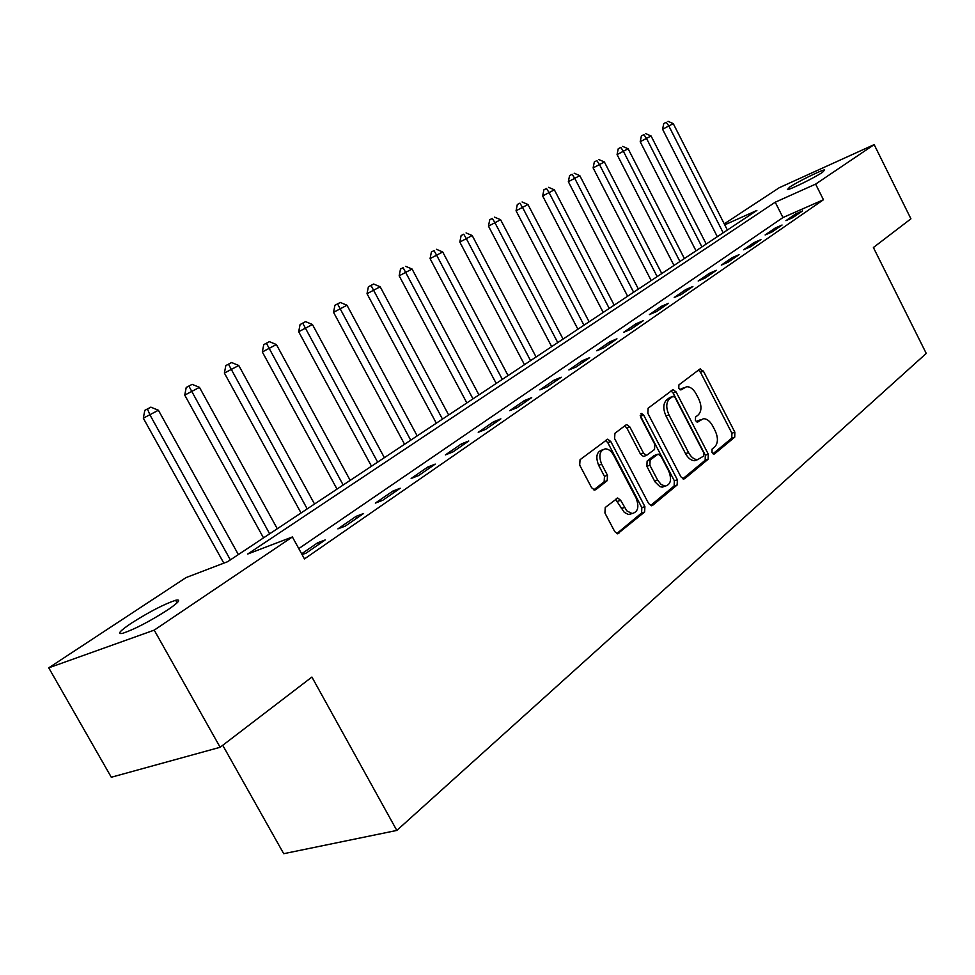 <?xml version="1.0" encoding="UTF-8"?>
<svg xmlns="http://www.w3.org/2000/svg" width="975" height="975" viewBox="0 0 975 975"><rect width="100%" height="100%" fill="white"/><g stroke="black" fill="none" stroke-linecap="round" stroke-linejoin="round"><path stroke-width="1.46" d="M711.982 452.595L714.578 453.875L734.736 437.129L734.858 432.193L703.402 371.122L699.721 369.159L678.905 384.906L678.771 388.391L680.867 389.976L686.619 386.709C690.239 386.636 693.408 389.037 696.113 393.888L698.783 399.031C701.842 405.978 701.659 411.279 698.234 414.936L695.541 417.056L695.419 420.554L697.43 422.114L703.438 418.689C706.936 418.738 709.983 421.09 712.579 425.758L715.223 430.889C718.283 437.812 718.124 443.138 714.748 446.879L712.091 449.073L711.982 452.595M131.15 623.317C149.138 611.898 163.958 604.207 175.634 600.271C181.508 599.04 178.876 602.245 167.749 609.887C149.809 621.355 134.83 629.155 122.826 633.287C116.744 634.53 119.523 631.203 131.15 623.317M789.567 187.176C797.355 181.874 821.401 170.028 824.655 169.894L822.644 172.222C815.027 177.462 790.579 189.516 787.41 189.613L789.567 187.176M605.231 507.5L604.927 512.996L614.713 531.57L617.541 533.825L644.633 511.997L644.889 506.61L610.777 441.517L607.669 439.189L580.052 459.688L579.698 465.136L591.606 487.719L594.616 490.035L595.822 489.633L607.181 480.699L607.486 475.288L601.673 464.21C598.406 455.715 599.613 450.584 605.292 448.841C608.522 448.939 611.276 451.011 613.543 455.045L636.066 497.993C639.381 506.842 638.052 512.021 632.056 513.545L626.779 510.827L620.636 500.297L617.711 498.018L605.231 507.5M724.242 223.872L779.281 187.7L874.161 144.629L910.93 218.814L873.393 247.528L926.25 353.425L396.813 830.432L311.915 677.064L220.143 747.277L154.221 630.13L48.75 667.838L186.115 577.553L227.638 561.697L756.856 210.454L724.742 224.847M874.161 144.629L815.612 184.117L775.223 202.215L247.723 554.019L292.39 536.957L154.221 630.13M292.39 536.957L304.456 558.919L823.448 199.741L815.612 184.117M680.903 476.824L683.707 479.03L684.755 478.652L708.142 459.225L708.301 454.167L676.065 391.889L673.043 389.622L648.107 408.208L647.863 413.327L680.903 476.824M650.569 505.55L674.127 486.001L677.15 484.977L652.616 505.355M624.67 425.929L626.901 428.098L629.887 426.989L626.803 424.673L625.865 425.027L614.908 433.314L614.616 438.592L648.619 503.527L651.446 505.769M629.887 426.989L643.537 453.119L646.498 455.398L654.542 449.475L654.773 444.283L640.697 417.276L641.501 413.437L643.646 415.045L677.357 479.761L677.15 484.977M823.448 199.741L782.962 217.547L298.777 548.596M795.697 213.927L785.947 220.642L792.773 217.657L802.486 210.953L795.697 213.927L796.331 215.195M775.21 228.028L765.131 234.963L772.005 231.965L782.06 225.03L775.21 228.028L775.856 229.308M754.028 242.604L743.596 249.771L750.518 246.772L760.927 239.606L754.028 242.604L754.687 243.908M732.091 257.692L721.293 265.115L728.264 262.117L739.05 254.682L732.091 257.692L732.761 259.009M709.373 273.317L698.173 281.019L705.205 278.009L716.381 270.307L709.373 273.317L710.068 274.658M685.827 289.514L674.225 297.497L681.306 294.487L692.884 286.504L685.827 289.514L686.534 290.879M661.416 306.308L649.362 314.596L656.504 311.586L668.521 303.298L661.416 306.308L662.135 307.71M636.066 323.749L623.561 332.353L630.74 329.343L643.232 320.738L636.066 323.749L636.809 325.163M609.753 341.847L596.761 350.793L603.988 347.783L616.956 338.837L609.753 341.847L610.508 343.285M582.404 360.665L568.888 369.964L576.164 366.966L589.656 357.667L582.404 360.665L583.172 362.127M553.958 380.226L539.894 389.903L547.219 386.917L561.259 377.24L553.958 380.226L554.751 381.725M524.355 400.603L509.706 410.67L517.067 407.708L531.692 397.617L524.355 400.603L525.159 402.127M493.508 421.822L478.237 432.315L485.635 429.366L500.882 418.86L493.508 421.822L494.337 423.369M461.346 443.942L445.417 454.898L452.851 451.973L468.768 441.005L461.346 443.942L462.199 445.526M427.793 467.025L411.158 478.469L418.616 475.568L435.24 464.112L427.793 467.025L428.659 468.646M392.742 491.144L375.351 503.1L382.834 500.236L400.213 488.256L392.742 491.144L393.632 492.789M356.094 516.348L337.898 528.864L345.406 526.037L363.59 513.508L356.094 516.348L357.008 518.042M302.079 554.592L306.199 553.069L325.248 539.931L317.74 542.734L301.641 553.812M222.739 745.29L283.713 853.698L396.813 830.432M220.143 747.277L111.296 777.246L48.75 667.838M782.962 217.547L775.223 202.215M317.74 542.734L318.679 544.464M700.879 419.628L697.759 420.822L700.72 419.75M696.491 421.834L697.759 420.822M684.231 387.611L681.196 388.806L684.145 387.684M679.965 389.744L681.196 388.806M712.957 453.777L731.774 438.165L731.908 433.241L700.477 372.243L698.417 370.147M682.793 478.81L705.157 460.261L705.315 455.203L673.116 393.023L670.995 390.89M703.487 456.166L703.609 452.619L675.236 397.861L673.14 396.264L669.642 398.714C666.059 402.383 665.84 407.769 668.972 414.875L688.545 452.595C691.092 457.165 694.09 459.53 697.539 459.676L703.487 456.166M672.579 396.484L669.618 397.617L672.567 396.496M697.503 459.676L694.553 460.712C691.092 460.566 688.094 458.213 685.559 453.643L665.998 415.984C662.878 408.891 663.098 403.504 666.693 399.835L669.618 397.617M626.901 428.098L640.538 454.204L643.5 456.471L644.499 456.105M674.127 486.001L674.347 480.785L640.209 415.472M657.65 480.139L661.135 484.49L665.243 486.123C670.788 484.551 671.958 479.542 668.74 471.096L661.05 456.324L658.125 454.07L650.118 460.017L649.874 465.258L657.65 480.139L654.627 481.175L655.042 481.918L659.868 486.598L662.22 487.147L665.035 486.196M655.127 455.142L657.126 454.435L655.127 455.142M654.627 481.175L646.864 466.318L647.12 461.077L654.128 455.508M632.166 513.545L628.424 514.495L624.293 512.375L615.505 499.237M602.44 449.889L602.294 449.95C596.602 451.693 595.384 456.812 598.65 465.294L601.673 464.21M593.812 489.877L604.159 481.76L604.463 476.361L598.65 465.294M616.736 533.63L641.587 512.996L641.842 507.634L607.766 442.626L605.499 440.432M727.374 230.027L673.262 123.63L662.586 129.248L717.32 236.693M666.266 122.277L663.756 123.557L666.266 122.277L668.887 126.067L723.194 232.793M668.021 121.302L673.262 123.63M662.586 129.248L663.756 123.557M706.229 244.055L651.068 135.988L640.209 141.704L696.016 250.831M643.914 134.635L641.379 135.915L643.914 134.635L646.547 138.499L701.927 246.919M645.73 133.624L651.068 135.988M640.209 141.704L641.379 135.915M684.389 258.558L628.119 148.761L617.065 154.586L673.981 265.456M620.807 147.408L618.26 148.7L620.807 147.408L623.439 151.369L679.928 261.507M622.684 146.372L628.119 148.761M617.065 154.586L618.26 148.7M661.781 273.548L604.378 161.972L593.117 167.907L651.203 280.581M596.895 160.619L594.336 161.923L596.895 160.619L599.528 164.678L657.174 276.608M598.833 159.547L604.378 161.972M593.117 167.907L594.336 161.923M638.393 289.075L579.808 175.658L568.34 181.691L627.62 296.229M572.142 174.306L569.571 175.61L572.142 174.306L574.787 178.449L633.628 292.244M574.153 173.197L579.808 175.658M568.34 181.691L569.571 175.61M614.177 305.151L554.348 189.82L542.661 195.975L603.208 312.427M546.5 188.48L543.916 189.784L546.5 188.48L549.144 192.721L609.241 308.429M548.584 187.322L554.348 189.82M542.661 195.975L543.916 189.784M589.095 321.799L527.962 204.506L516.055 210.783L577.907 329.221M519.919 203.166L517.323 204.482L519.919 203.166L522.576 207.517L583.964 325.199M522.088 201.971L527.962 204.506M516.055 210.783L517.323 204.482M563.075 339.068L500.602 219.741L488.463 226.139L551.679 346.637M492.363 218.4L489.742 219.716L492.363 218.4L495.008 222.861L557.761 342.591M494.605 217.157L500.602 219.741M488.463 226.139L489.742 219.716M536.079 356.984L472.205 235.548L459.822 242.068L524.465 364.699M463.747 234.207L461.126 235.536L463.747 234.207L466.391 238.777L530.558 360.64M466.074 232.928L472.205 235.548M459.822 242.068L461.126 235.536M508.06 375.582L442.711 251.964L430.072 258.619L496.202 383.443M434.033 250.636L431.401 251.964L434.033 250.636L436.678 255.328L502.32 379.385M436.459 249.295L442.711 251.964M430.072 258.619L431.401 251.964M478.944 394.899L412.059 269.027L399.165 275.815L466.854 402.931M403.15 267.711L400.506 269.039L403.15 267.711L472.985 398.86M405.673 266.321L412.059 269.027M399.165 275.815L400.506 269.039M448.671 414.997L380.177 286.772L367.014 293.707L436.325 423.187M371.024 285.468L373.644 284.017L368.379 286.796L371.024 285.468L442.467 419.104M373.644 284.017L380.177 286.772M367.014 293.707L368.379 286.796M417.178 435.898L346.99 305.248L333.548 312.329L404.564 444.271M337.582 303.944L340.312 302.445L334.925 305.272L337.582 303.944L410.719 440.188M340.312 302.445L346.99 305.248M333.548 312.329L334.925 305.272M384.369 457.665L312.427 324.492L298.679 331.732L371.487 466.221M302.75 323.2L305.589 321.628L300.081 324.529L302.75 323.2L377.642 462.138M305.589 321.628L312.427 324.492M298.679 331.732L300.081 324.529M350.183 480.358L276.388 344.553L262.324 351.963L337.021 489.097M266.419 343.285L269.38 341.652L263.75 344.614L266.419 343.285L343.176 485.014M269.38 341.652L276.388 344.553M262.324 351.963L263.75 344.614M314.523 504.026L238.765 365.491L224.384 373.072L301.056 512.972M228.503 364.248L231.587 362.529L225.834 365.564L228.503 364.248L307.198 508.889M231.587 362.529L238.765 365.491M224.384 373.072L225.834 365.564M277.278 528.742L199.473 387.355L184.75 395.119L263.506 537.883M188.894 386.137L192.124 384.345L186.225 387.453L188.894 386.137L269.636 533.825M192.124 384.345L199.473 387.355M184.75 395.119L186.225 387.453M238.363 554.568L158.401 410.231L143.313 418.178L223.823 563.148M147.469 409.025L150.857 407.16L144.812 410.341L147.469 409.025L149.955 414.923L230.368 559.882M150.857 407.16L158.401 410.231M143.313 418.178L144.812 410.341M713.858 454.118L714.578 453.875M697.393 422.114L698.039 421.883M700.477 372.243L703.402 371.122M731.908 433.241L734.858 432.193M731.774 438.165L734.736 437.129M673.116 393.023L676.065 391.889M705.315 455.203L708.301 454.167M705.157 460.261L708.142 459.225M683.646 479.03L684.755 478.652M666.693 399.835L669.642 398.714M665.998 415.984L668.972 414.875M685.559 453.643L688.545 452.595M640.538 454.204L643.537 453.119M640.672 416.167L643.646 415.045M674.347 480.785L677.357 479.761M647.12 461.077L650.118 460.017M646.864 466.318L649.874 465.258M617.589 501.333L620.636 500.297M621.367 508.523L624.414 507.5M604.463 476.361L607.486 475.288M604.159 481.76L607.181 480.699M594.653 490.035L595.822 489.633M607.766 442.626L610.777 441.517M641.842 507.634L644.889 506.61M641.587 512.996L644.633 511.997M617.528 533.825L618.869 533.398M175.634 600.271L177.072 602.842M699.745 369.147L700.44 368.879M672.275 389.927L673.043 389.622M694.553 460.712L697.539 459.676M625.865 425.027L626.803 424.673M643.5 456.471L646.498 455.398M640.88 413.668L641.501 413.437M662.22 487.147L665.243 486.123M616.505 498.432L617.711 498.018M629.009 514.556L632.056 513.545M606.633 439.567L607.669 439.189"/></g></svg>
